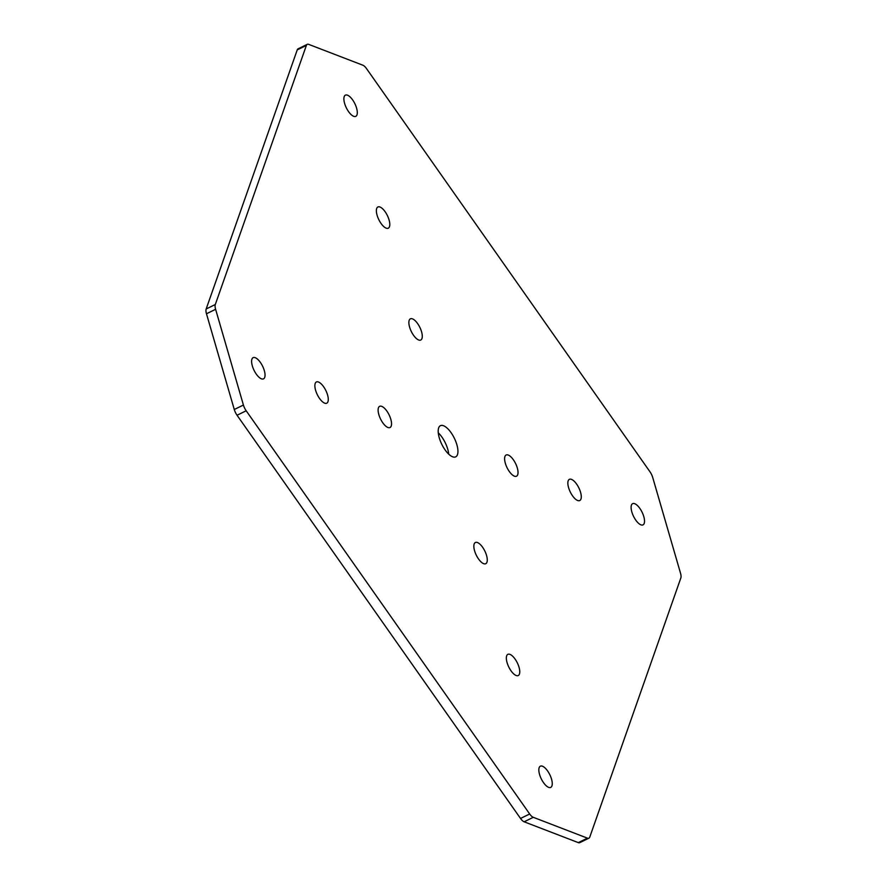 <?xml version="1.0" encoding="UTF-8"?>
<svg xmlns="http://www.w3.org/2000/svg" width="887" height="887" viewBox="0 0 887 887"><rect width="100%" height="100%" fill="white"/><g stroke="black" fill="none" stroke-linecap="round" stroke-linejoin="round"><path stroke-width="1.33" d="M344.622 103.446A11.808 4.745 -116.1 0 1 345.409 95.142A11.808 4.745 -116.1 0 1 356.563 108.048A11.808 4.745 -116.1 0 1 355.787 116.352A11.808 4.745 -116.1 0 1 344.622 103.446M377.108 215.286A11.808 4.745 -116.1 0 1 377.895 206.981A11.808 4.745 -116.1 0 1 389.06 219.887A11.808 4.745 -116.1 0 1 388.273 228.192A11.808 4.745 -116.1 0 1 377.108 215.286M539.573 774.484A11.808 4.745 -116.1 0 1 540.36 766.18A11.808 4.745 -116.1 0 1 551.526 779.085A11.808 4.745 -116.1 0 1 550.738 787.39A11.808 4.745 -116.1 0 1 539.573 774.484M507.087 662.644A11.808 4.745 -116.1 0 1 507.863 654.34A11.808 4.745 -116.1 0 1 519.028 667.246A11.808 4.745 -116.1 0 1 518.241 675.55A11.808 4.745 -116.1 0 1 507.087 662.644M631.843 511.976A11.808 4.745 -116.1 0 1 632.619 503.661A11.808 4.745 -116.1 0 1 643.785 516.567A11.808 4.745 -116.1 0 1 642.997 524.882A11.808 4.745 -116.1 0 1 631.843 511.976M568.589 487.639A11.808 4.745 -116.1 0 1 569.376 479.335A11.808 4.745 -116.1 0 1 580.541 492.23A11.808 4.745 -116.1 0 1 579.754 500.545A11.808 4.745 -116.1 0 1 568.589 487.639M252.351 365.954A11.808 4.745 -116.1 0 1 253.139 357.649A11.808 4.745 -116.1 0 1 264.304 370.555A11.808 4.745 -116.1 0 1 263.517 378.86A11.808 4.745 -116.1 0 1 252.351 365.954M315.606 390.291A11.808 4.745 -116.1 0 1 316.382 381.987A11.808 4.745 -116.1 0 1 327.547 394.892A11.808 4.745 -116.1 0 1 326.76 403.197A11.808 4.745 -116.1 0 1 315.606 390.291M409.606 327.126A11.808 4.745 -116.1 0 1 410.393 318.821A11.808 4.745 -116.1 0 1 421.547 331.727A11.808 4.745 -116.1 0 1 420.771 340.031A11.808 4.745 -116.1 0 1 409.606 327.126M505.346 463.302A11.808 4.745 -116.1 0 1 506.133 454.998A11.808 4.745 -116.1 0 1 517.287 467.904A11.808 4.745 -116.1 0 1 516.511 476.208A11.808 4.745 -116.1 0 1 505.346 463.302M474.589 550.805A11.808 4.745 -116.1 0 1 475.377 542.5A11.808 4.745 -116.1 0 1 486.542 555.406A11.808 4.745 -116.1 0 1 485.754 563.711A11.808 4.745 -116.1 0 1 474.589 550.805M439.287 437.89A17.363 6.985 -116.1 0 1 440.44 425.671A17.363 6.985 -116.1 0 1 456.849 444.642A17.363 6.985 -116.1 0 1 455.696 456.86A17.363 6.985 -116.1 0 1 439.287 437.89M438.278 432.823A17.363 6.985 -116.1 0 1 447.713 449.11A17.363 6.985 -116.1 0 1 448.722 454.177M378.849 414.628A11.808 4.745 -116.1 0 1 379.636 406.324A11.808 4.745 -116.1 0 1 390.801 419.229A11.808 4.745 -116.1 0 1 390.014 427.534A11.808 4.745 -116.1 0 1 378.849 414.628M588.913 838.182L579.776 842.65A8.338 3.348 -116.1 0 1 578.28 842.617L524.139 821.794A8.338 3.348 -116.1 0 1 520.525 818.457L237.051 415.249A8.338 3.348 -116.1 0 1 234.279 409.506L206.471 313.776A8.338 3.348 -116.1 0 1 206.172 308.986L297.234 49.894A8.338 3.348 -116.1 0 1 298.087 48.818L307.224 44.35A8.338 3.348 -116.1 0 1 308.72 44.383L362.861 65.206A8.338 3.348 -116.1 0 1 366.475 68.543L649.949 471.751A8.338 3.348 -116.1 0 1 652.721 477.494L680.529 573.224A8.338 3.348 -116.1 0 1 680.828 578.014L589.766 837.106A8.338 3.348 -116.1 0 1 588.913 838.182A8.338 3.348 -116.1 0 1 587.416 838.148L533.287 817.315A8.338 3.348 -116.1 0 1 529.672 813.989L246.187 410.781A8.338 3.348 -116.1 0 1 243.415 405.026L215.608 309.308A8.338 3.348 -116.1 0 1 215.308 304.507L306.381 45.414A8.338 3.348 -116.1 0 1 307.224 44.35M297.234 49.894L306.381 45.414M578.28 842.617L587.416 838.148M524.139 821.794L533.287 817.315M520.525 818.457L529.672 813.989M237.051 415.249L246.187 410.781M234.279 409.506L243.415 405.026M206.471 313.776L215.608 309.308M206.172 308.986L215.308 304.507"/></g></svg>
